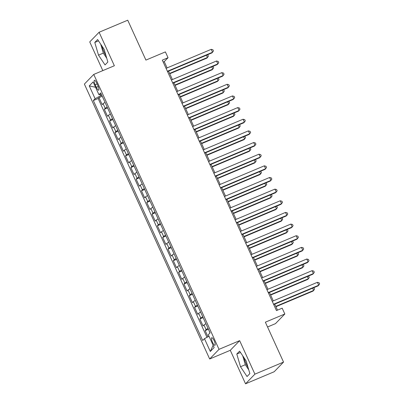 <?xml version="1.0" encoding="UTF-8"?>
<svg xmlns="http://www.w3.org/2000/svg" width="404" height="404" viewBox="0 0 404 404"><rect width="100%" height="100%" fill="white"/><g stroke="black" fill="none" stroke-linecap="round" stroke-linejoin="round"><path stroke-width="0.61" d="M244.011 357.722A10.044 2.626 -112.8 0 0 246.162 363.837A10.044 2.626 -112.8 0 0 248.041 367.393M214.15 340.668A4.121 1.076 -112.8 0 0 211.741 337.709A4.121 1.076 -112.8 0 0 212.534 342.339A4.121 1.076 -112.8 0 0 214.943 345.299A4.121 1.076 -112.8 0 0 214.15 340.668M106.035 55.792A10.044 2.626 67.2 0 1 104.156 52.237A10.044 2.626 67.2 0 1 102.005 46.117M267.544 326.982L275.467 323.649L284.83 313.994L282.179 308.166L276.452 310.58L162.317 60.135L168.044 57.721L165.387 51.899L145.915 60.095L127.735 20.2L99.101 32.254L89.739 41.91L102.818 70.609M245.546 383.8L274.18 371.746L283.542 362.09L254.909 374.144L239.648 340.653L219.034 349.334L209.671 358.989L230.285 350.308L245.546 383.8L254.909 374.144M219.034 349.334L93.748 74.427L84.385 84.082L209.671 358.989M105.06 102.424A5.151 0.55 155.5 0 0 103.101 103.677L102.177 104.626L98.995 97.637L102.252 96.268M107.181 107.085A5.151 0.55 155.5 0 0 105.227 108.333L104.303 109.287L107.56 107.913M104.303 109.287L107.489 116.276L108.413 115.322A5.151 0.55 155.5 0 1 110.368 114.074M115.675 125.725A5.151 0.55 155.5 0 0 113.721 126.972L112.797 127.927L109.61 120.937L112.868 119.564M120.983 137.37A5.151 0.55 155.5 0 0 119.028 138.623L118.104 139.572L114.918 132.583L118.175 131.214M126.29 149.02A5.151 0.55 155.5 0 0 124.336 150.268L123.412 151.222L120.23 144.233L123.488 142.859M131.603 160.671A5.151 0.55 155.5 0 0 129.644 161.918L128.719 162.873L125.538 155.883L128.795 154.51M136.911 172.316A5.151 0.55 155.5 0 0 134.956 173.569L134.032 174.518L130.846 167.529L134.103 166.16M142.218 183.966A5.151 0.55 155.5 0 0 140.264 185.214L139.34 186.168L136.153 179.179L139.41 177.805M147.526 195.617A5.151 0.55 155.5 0 0 145.571 196.864L144.647 197.819L141.461 190.829L144.718 189.456M152.833 207.262A5.151 0.55 155.5 0 0 150.879 208.514L149.955 209.464L146.773 202.475L150.03 201.106M158.146 218.912A5.151 0.55 155.5 0 0 156.186 220.16L155.267 221.114L152.081 214.125L155.338 212.751M163.453 230.563A5.151 0.55 155.5 0 0 161.499 231.81L160.575 232.765L157.388 225.775L160.646 224.402M168.761 242.208A5.151 0.55 155.5 0 0 166.807 243.461L165.882 244.41L162.696 237.421L165.953 236.052M174.068 253.858A5.151 0.55 155.5 0 0 172.114 255.106L171.19 256.06L168.003 249.071L171.261 247.697M179.376 265.509A5.151 0.55 155.5 0 0 177.422 266.756L176.498 267.711L173.316 260.721L176.573 259.348M184.689 277.154A5.151 0.55 155.5 0 0 182.729 278.406L181.81 279.356L178.624 272.367L181.881 270.998M189.996 288.804A5.151 0.55 155.5 0 0 188.042 290.052L187.118 291.006L183.931 284.017L187.188 282.643M195.304 300.455A5.151 0.55 155.5 0 0 193.349 301.702L192.425 302.657L189.239 295.667L192.496 294.294M200.611 312.1A5.151 0.55 155.5 0 0 198.657 313.353L197.733 314.302L194.546 307.313L197.803 305.944M205.924 323.75A5.151 0.55 155.5 0 0 203.964 324.998L203.04 325.952L199.859 318.963L203.116 317.589M95.187 84.759L96.354 87.325A3.99 1.045 -112.8 0 0 98.687 90.193A3.99 1.045 -112.8 0 0 97.919 85.704L96.753 83.143A3.99 1.045 -112.8 0 0 94.42 80.275A3.99 1.045 -112.8 0 0 95.187 84.759L97.122 83.946M100.116 94.455L100.702 95.738L95.107 98.712L93.334 100.535L202.692 340.501L204.464 338.673L210.302 351.485L214.15 347.521L208.312 334.709L210.08 332.881L100.727 92.92L98.955 94.743L101.293 94.162M95.107 98.712L89.269 85.895L93.112 81.931L98.955 94.743M98.995 97.637L98.147 98.51L206.984 337.335M208.045 328.412A5.151 0.55 -24.5 0 0 206.091 329.659L205.166 330.613L207.984 336.8M199.859 318.963L200.783 318.009A5.151 0.55 -24.5 0 1 202.737 316.761M194.546 307.313L195.47 306.363A5.151 0.55 -24.5 0 1 197.43 305.111M189.239 295.667L190.163 294.713A5.151 0.55 -24.5 0 1 192.117 293.466M183.931 284.017L184.855 283.063A5.151 0.55 -24.5 0 1 186.81 281.815M178.624 272.367L179.548 271.417A5.151 0.55 -24.5 0 1 181.502 270.165M173.316 260.721L174.24 259.767A5.151 0.55 -24.5 0 1 176.194 258.52M168.003 249.071L168.928 248.117A5.151 0.55 -24.5 0 1 170.887 246.869M162.696 237.421L163.62 236.471A5.151 0.55 -24.5 0 1 165.574 235.219M157.388 225.775L158.312 224.821A5.151 0.55 -24.5 0 1 160.267 223.574M152.081 214.125L153.005 213.171A5.151 0.55 -24.5 0 1 154.959 211.923M146.773 202.475L147.692 201.525A5.151 0.55 -24.5 0 1 149.652 200.273M141.461 190.829L142.385 189.875A5.151 0.55 -24.5 0 1 144.344 188.628M136.153 179.179L137.077 178.225A5.151 0.55 -24.5 0 1 139.032 176.977M130.846 167.529L131.77 166.579A5.151 0.55 -24.5 0 1 133.724 165.327M125.538 155.883L126.462 154.929A5.151 0.55 -24.5 0 1 128.416 153.682M120.23 144.233L121.15 143.279A5.151 0.55 -24.5 0 1 123.109 142.031M114.918 132.583L115.842 131.633A5.151 0.55 -24.5 0 1 117.796 130.381M109.61 120.937L110.534 119.983A5.151 0.55 -24.5 0 1 112.489 118.736M101.798 95.273L100.702 95.738M284.83 313.994L265.362 322.19L283.542 362.09M93.748 74.427L114.362 65.746L99.101 32.254M167.105 67.912L164.246 61.635L168.044 57.721M277.498 310.141L274.755 304.121M273.276 300.884L269.443 292.476M267.968 289.239L264.135 280.825M262.661 277.588L258.828 269.175M257.353 265.938L253.52 257.53M252.046 254.293L248.208 245.879M246.733 242.642L242.9 234.229M241.425 230.992L237.592 222.584M236.118 219.347L232.285 210.933M230.81 207.696L226.977 199.283M225.503 196.046L221.665 187.638M220.19 184.401L216.357 175.987M214.883 172.75L211.05 164.337M209.575 161.1L205.742 152.692M204.267 149.455L200.434 141.041M198.96 137.804L195.122 129.391M193.647 126.154L189.814 117.746M188.34 114.509L184.507 106.095M183.032 102.858L179.199 94.445M177.725 91.213L173.892 82.8M172.417 79.563L168.579 71.149M163.201 62.075L164.246 61.635M98.147 98.51L93.334 100.535M205.166 330.613L208.424 329.24M204.464 338.673L209.014 336.254M95.546 87.269L89.269 85.895M210.302 351.485L213.125 345.279M98.5 55.136L105.035 64.923L107.853 62.014L104.141 49.318L97.611 39.531L94.788 42.44L98.5 55.136L103.313 53.111L106.762 58.277M239.648 340.653L230.285 350.308M249.859 373.614L246.147 360.924L239.612 351.137L236.794 354.04L240.506 366.736L247.041 376.523L249.859 373.614M100.692 44.152L103.313 53.111M98.505 40.875L94.788 42.44M242.698 355.752L245.319 364.711L248.768 369.877M245.319 364.711L240.506 366.736M240.511 352.475L236.794 354.04M167.534 71.589L211.908 52.904L212.539 52.252L167.387 71.266M211.216 49.339L212.913 49.783L213.443 50.949L212.539 52.252L211.216 49.339L166.059 68.352M102.717 97.293L104.601 101.424M169.761 73.74L206.848 58.125L207.479 57.474L206.449 55.207M169.614 73.417L207.479 57.474L208.383 56.166L207.848 55L207.282 54.853M172.846 83.239L217.216 64.554L217.852 63.903L172.695 82.916M216.524 60.989L218.221 61.433L218.751 62.595L217.852 63.903L216.524 60.989L171.372 80.002M178.154 94.884L222.528 76.205L223.159 75.548L178.007 94.561M221.831 72.639L223.528 73.079L224.058 74.245L223.159 75.548L221.831 72.639L176.679 91.652M183.461 106.535L227.836 87.85L228.467 87.198L183.315 106.212M227.139 84.285L228.836 84.729L229.366 85.895L228.467 87.198L227.139 84.285L181.987 103.298M188.769 118.185L233.143 99.5L233.775 98.849L188.623 117.862M232.446 95.935L234.148 96.379L234.679 97.541L233.775 98.849L232.446 95.935L187.294 114.948M108.03 108.944L109.913 113.075M175.068 85.39L212.156 69.771L212.787 69.119L211.757 66.852M174.922 85.067L212.787 69.119L213.691 67.816L213.161 66.65L212.59 66.503M113.337 120.589L115.221 124.725M180.381 97.036L217.463 81.421L218.099 80.77L217.064 78.502M180.229 96.713L218.099 80.77L218.998 79.462L218.468 78.3L217.897 78.149M118.645 132.239L120.528 136.37M185.689 108.686L222.776 93.072L223.407 92.42L222.372 90.153M185.542 108.363L223.407 92.42L224.306 91.112L223.776 89.946L223.205 89.799M123.952 143.89L125.836 148.021M190.996 120.336L228.083 104.717L228.714 104.065L227.679 101.798M190.85 120.013L228.714 104.065L229.613 102.762L229.083 101.596L228.518 101.449M194.077 129.83L238.451 111.15L239.082 110.494L193.93 129.507M237.759 107.585L239.456 108.025L239.986 109.191L239.082 110.494L237.759 107.585L192.602 126.598M129.26 155.535L131.143 159.671M196.304 131.982L233.391 116.367L234.022 115.716L232.992 113.448M196.157 131.659L234.022 115.716L234.926 114.408L234.391 113.246L233.825 113.095M199.389 141.481L243.758 122.796L244.395 122.144L199.238 141.158M243.067 119.23L244.763 119.675L245.294 120.841L244.395 122.144L243.067 119.23L197.915 138.244M134.572 167.185L136.456 171.316M201.611 143.632L238.698 128.018L239.33 127.366L238.299 125.099M201.465 143.309L239.33 127.366L240.234 126.058L239.703 124.892L239.133 124.745M204.697 153.131L249.071 134.446L249.702 133.795L204.55 152.808M248.374 130.881L250.071 131.325L250.601 132.487L249.702 133.795L248.374 130.881L203.222 149.894M139.88 178.836L141.764 182.967M206.924 155.282L244.006 139.663L244.642 139.011L243.607 136.744M206.772 154.959L244.642 139.011L245.541 137.708L245.011 136.542L244.44 136.395M210.004 164.776L254.379 146.097L255.01 145.44L209.858 164.453M253.682 142.531L255.379 142.971L255.909 144.137L255.01 145.44L253.682 142.531L208.53 161.544M145.188 190.481L147.071 194.617M212.231 166.928L249.319 151.313L249.95 150.662L248.915 148.394M212.085 166.605L249.95 150.662L250.849 149.354L250.318 148.192L249.748 148.041M215.312 176.427L259.686 157.742L260.317 157.09L215.165 176.104M258.989 154.177L260.691 154.621L261.221 155.787L260.317 157.09L258.989 154.177L213.837 173.19M150.495 202.131L152.379 206.262M217.539 178.578L254.626 162.963L255.257 162.312L254.222 160.045M217.392 178.255L255.257 162.312L256.156 161.004L255.626 159.838L255.06 159.691M220.619 188.077L264.994 169.392L265.625 168.741L220.473 187.754M264.302 165.827L265.999 166.271L266.529 167.433L265.625 168.741L264.302 165.827L219.145 184.84M155.803 213.782L157.686 217.913M222.846 190.228L259.934 174.609L260.565 173.957L259.535 171.69M222.7 189.905L260.565 173.957L261.469 172.654L260.939 171.488L260.368 171.341M225.932 199.722L270.301 181.042L270.938 180.386L225.78 199.399M269.609 177.477L271.306 177.917L271.836 179.083L270.938 180.386L269.609 177.477L224.457 196.49M161.115 225.427L162.999 229.563M228.154 201.874L265.241 186.259L265.872 185.608L264.842 183.34M228.007 201.551L265.872 185.608L266.776 184.3L266.246 183.138L265.675 182.987M231.239 211.373L275.614 192.688L276.245 192.036L231.093 211.05M274.917 189.123L276.614 189.567L277.144 190.733L276.245 192.036L274.917 189.123L229.765 208.136M166.423 237.077L168.306 241.208M233.467 213.524L270.549 197.909L271.185 197.253L270.15 194.991M233.315 213.201L271.185 197.253L272.084 195.95L271.554 194.784L270.983 194.637M236.547 223.023L280.921 204.338L281.553 203.687L236.401 222.7M280.224 200.773L281.921 201.217L282.452 202.379L281.553 203.687L280.224 200.773L235.072 219.786M241.855 234.668L286.229 215.988L286.86 215.332L241.708 234.345M285.532 212.423L287.234 212.863L287.764 214.029L286.86 215.332L285.532 212.423L240.38 231.436M247.167 246.319L291.536 227.634L292.173 226.982L247.016 245.996M290.845 224.069L292.541 224.513L293.072 225.679L292.173 226.982L290.845 224.069L245.688 243.082M252.475 257.969L296.844 239.284L297.48 238.633L252.323 257.646M296.152 235.719L297.849 236.163L298.379 237.325L297.48 238.633L296.152 235.719L251 254.732M257.782 269.614L302.157 250.934L302.788 250.278L257.636 269.291M301.46 247.369L303.157 247.809L303.687 248.975L302.788 250.278L301.46 247.369L256.308 266.382M263.09 281.265L307.464 262.58L308.095 261.928L262.943 280.942M306.767 259.014L308.464 259.459L308.999 260.625L308.095 261.928L306.767 259.014L261.615 278.028M268.397 292.915L312.772 274.23L313.403 273.579L268.251 292.592M312.08 270.665L313.777 271.109L314.307 272.271L313.403 273.579L312.08 270.665L266.923 289.678M273.71 304.56L318.079 285.881L318.716 285.224L273.559 304.237M317.387 282.315L319.084 282.755L319.614 283.921L318.716 285.224L317.387 282.315L272.235 301.328M171.73 248.728L173.614 252.859M238.774 225.174L275.861 209.555L276.493 208.903L275.457 206.636M238.628 224.851L276.493 208.903L277.391 207.6L276.861 206.434L276.291 206.287M177.038 260.373L178.922 264.509M244.082 236.82L281.169 221.205L281.8 220.554L280.765 218.286M243.935 236.497L281.8 220.554L282.699 219.246L282.169 218.084L281.603 217.933M182.35 272.023L184.229 276.154M249.389 248.47L286.476 232.856L287.108 232.199L286.077 229.937M249.243 248.147L287.108 232.199L288.012 230.896L287.481 229.73L286.911 229.583M187.658 283.674L189.542 287.805M254.697 260.12L291.784 244.501L292.415 243.849L291.385 241.582M254.55 259.792L292.415 243.849L293.319 242.546L292.789 241.38L292.218 241.233M192.966 295.319L194.849 299.455M260.009 271.766L297.091 256.151L297.728 255.5L296.693 253.232M259.858 271.443L297.728 255.5L298.627 254.192L298.096 253.03L297.526 252.879M198.273 306.969L200.157 311.1M265.317 283.416L302.404 267.801L303.035 267.145L302 264.883M265.17 283.093L303.035 267.145L303.934 265.842L303.404 264.676L302.833 264.529M203.581 318.62L205.464 322.751M270.624 295.066L307.712 279.447L308.343 278.795L307.313 276.528M270.478 294.738L308.343 278.795L309.247 277.492L308.712 276.326L308.146 276.179M208.893 330.265L209.944 333.022M275.932 306.712L313.019 291.097L313.65 290.446L312.62 288.178M275.786 306.389L313.65 290.446L314.554 289.138L314.024 287.976L313.454 287.825M105.227 108.333L103.101 103.677M206.091 329.659L203.964 324.998M200.783 318.009L198.657 313.353M195.47 306.363L193.349 301.702M190.163 294.713L188.042 290.052M184.855 283.063L182.729 278.406M179.548 271.417L177.422 266.756M174.24 259.767L172.114 255.106M168.928 248.117L166.807 243.461M163.62 236.471L161.499 231.81M158.312 224.821L156.186 220.16M153.005 213.171L150.879 208.514M147.692 201.525L145.571 196.864M142.385 189.875L140.264 185.214M137.077 178.225L134.956 173.569M131.77 166.579L129.644 161.918M126.462 154.929L124.336 150.268M121.15 143.279L119.028 138.623M115.842 131.633L113.721 126.972M110.534 119.983L108.413 115.322M98.263 86.517L96.354 87.325"/></g></svg>
